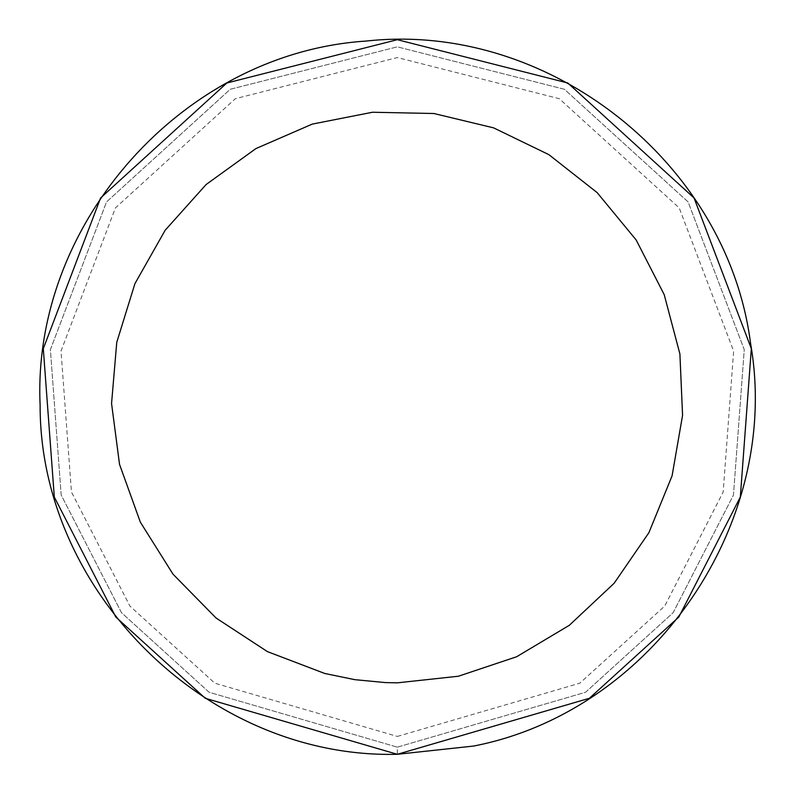 <?xml version="1.0" encoding="UTF-8"?>
<svg xmlns="http://www.w3.org/2000/svg" width="794" height="794" viewBox="0 0 794 794"><rect width="100%" height="100%" fill="white"/><g stroke="black" fill="none" stroke-linecap="round" stroke-linejoin="round"><path stroke-width="0.6" stroke-dasharray="3.97 2.98" d="M397.318 747.154L585.565 692.249L673.163 612.68L733.467 495.039L744.256 349.628L688.11 201.934L564.405 89.275L397.318 46.846L230.24 89.275L106.535 201.934L50.389 349.628L61.178 495.039L121.482 612.68L209.08 692.249L397.318 747.154L585.565 692.249L673.163 612.68L733.467 495.039L744.256 349.628L688.11 201.934L564.405 89.275L397.318 46.846L230.24 89.275L106.535 201.934L50.389 349.628L61.178 495.039L121.482 612.68L209.08 692.249L397.318 747.154L397.318 754.3L589.406 698.273L678.791 617.077L740.326 497.044L751.332 348.655L694.045 197.954L567.809 83.003L397.318 39.7L226.836 83.003L100.6 197.954L43.303 348.655L54.31 497.044L115.845 617.077L205.239 698.273L397.318 754.3M397.318 736.435L579.799 683.207L664.717 606.08L723.175 492.042L733.636 351.077L679.207 207.899L559.284 98.694L397.318 57.565L235.361 98.694L115.438 207.899L61.009 351.077L71.46 492.042L129.918 606.08L214.837 683.207L397.318 736.435"/><path stroke-width="1.19" d="M397.318 682.84L458.366 676.24L516.596 656.767L569.328 625.295L614.119 583.292L648.896 532.695L672.081 475.834L682.572 415.331L679.902 353.985L664.201 294.624L636.173 239.987L597.128 192.595L548.862 154.641L493.61 127.864L433.911 113.512L372.515 112.242L312.27 124.102L255.946 148.567L206.152 184.496L165.182 230.22L134.92 283.657L116.758 342.313L111.557 403.491L119.537 464.371L140.34 522.144L172.993 574.151L216.008 617.97L267.38 651.596L324.756 673.471L354.868 679.674L385.477 682.592L397.318 682.84M397.318 754.3L589.406 698.273L678.791 617.077L740.326 497.044L751.332 348.655L694.045 197.954L567.809 83.003L397.318 39.7L226.836 83.003L100.6 197.954L43.303 348.655L54.31 497.044L115.845 617.077L205.239 698.273L397.318 754.3L589.406 698.273L678.791 617.077L740.326 497.044L751.332 348.655L694.045 197.954L567.809 83.003L397.318 39.7L226.836 83.003L100.6 197.954L43.303 348.655L54.31 497.044L115.845 617.077L205.239 698.273L397.318 754.3L473.631 746.052C652.916 711.206 782.219 523.107 750.548 343.226C727.264 162.085 547.85 20.981 366.312 41.05C184.049 52.672 31.73 222.667 40.117 405.119C39.65 593.168 209.556 759.024 397.318 754.3L473.631 746.052"/></g></svg>
